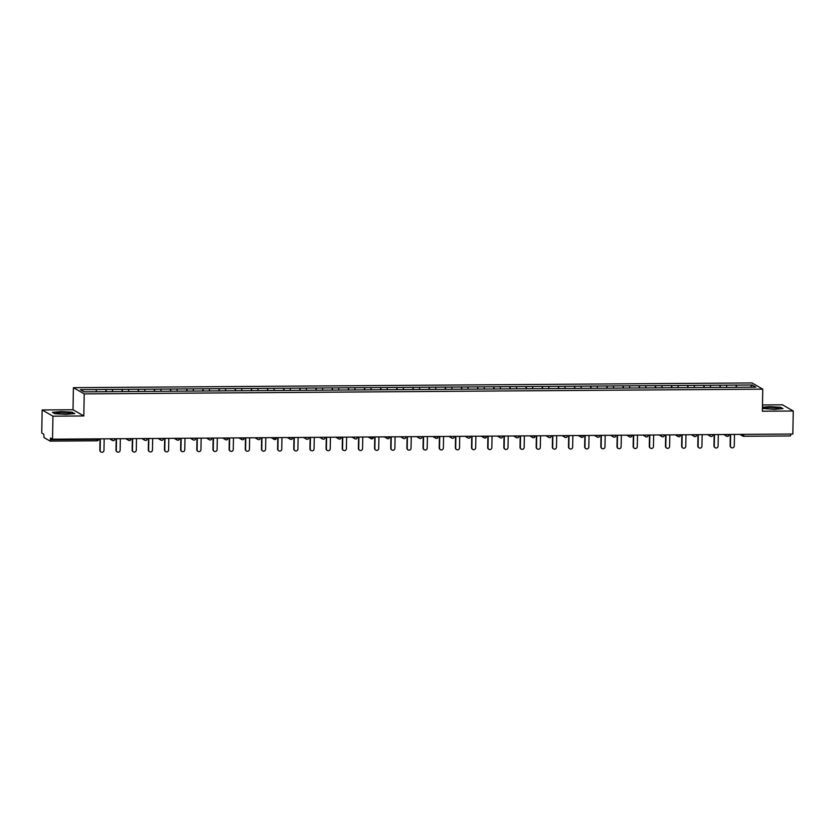 <?xml version="1.0" encoding="UTF-8"?>
<svg xmlns="http://www.w3.org/2000/svg" width="835" height="835" viewBox="0 0 835 835"><rect width="100%" height="100%" fill="white"/><g stroke="black" fill="none" stroke-linecap="round" stroke-linejoin="round"><path stroke-width="1.25" d="M42.147 409.964L52.939 416.174L83.813 415.955L73.021 409.755L42.147 409.964L41.75 432.989L43.764 434.148L44.036 437.592L50.173 441.11L50.517 438.031L52.532 439.189L792.853 434.023L793.25 411.008L782.468 404.808L762.491 404.944M73.021 409.755L73.407 387.68L751.98 382.952L762.762 389.152L84.199 393.88L73.407 387.68M96.505 391.751L96.14 389.569L80.348 389.684L84.095 391.834L109.729 391.698M96.14 389.569L105.92 389.465L105.878 391.719M106.358 391.719L105.92 389.465M105.982 389.496L122.077 389.35L122.046 391.615M122.515 391.605L122.077 389.35M122.15 389.392L138.245 389.235L138.203 391.5M138.683 391.5L138.245 389.235M138.307 389.277L154.402 389.12L154.36 391.385M154.84 391.385L154.402 389.12M154.465 389.162L170.57 389.016L170.528 391.271M171.008 391.271L170.57 389.016M170.632 389.047L186.727 388.901L186.685 391.156M187.165 391.156L186.727 388.901M186.79 388.933L202.884 388.786L202.853 391.051M203.322 391.041L202.884 388.786M202.957 388.828L219.052 388.672L219.01 390.937M219.49 390.937L219.052 388.672M219.114 388.713L235.209 388.557L235.167 390.822M235.647 390.822L235.209 388.557M235.272 388.599L251.377 388.452L251.335 390.707M251.805 390.707L251.377 388.452M251.439 388.484L267.534 388.338L267.492 390.592M267.972 390.592L267.534 388.338M267.597 388.369L283.691 388.223L283.66 390.488M284.13 390.477L283.691 388.223M283.764 388.265L299.859 388.108L299.817 390.373M300.297 390.373L299.859 388.108M299.922 388.15L316.016 387.993L315.974 390.258M316.455 390.258L316.016 387.993M316.079 388.035L332.173 387.889L332.142 390.143M332.612 390.143L332.173 387.889M332.246 387.92L348.341 387.774L348.299 390.029M348.779 390.029L348.341 387.774M348.404 387.805L364.498 387.659L364.457 389.924M364.937 389.914L364.498 387.659M364.561 387.701L380.666 387.544L380.624 389.809M381.104 389.809L380.666 387.544M380.729 387.586L396.823 387.43L396.782 389.695M397.262 389.695L396.823 387.43M396.886 387.471L412.981 387.325L412.949 389.58M413.419 389.58L412.981 387.325M413.054 387.356L429.148 387.21L429.106 389.465M429.587 389.465L429.148 387.21M429.211 387.242L445.305 387.096L445.264 389.361M445.744 389.35L445.305 387.096M445.368 387.137L461.473 386.981L461.431 389.246M461.912 389.246L461.473 386.981M461.536 387.022L477.63 386.876L477.589 389.131M478.069 389.131L477.63 386.876M477.693 386.908L493.788 386.762L493.756 389.016M494.226 389.016L493.788 386.762M493.861 386.793L509.955 386.647L509.914 388.912M510.394 388.901L509.955 386.647M510.018 386.678L526.113 386.532L526.071 388.797M526.551 388.786L526.113 386.532M526.175 386.574L542.28 386.417L542.239 388.682M542.708 388.682L542.28 386.417M542.343 386.459L558.438 386.313L558.396 388.567M558.876 388.567L558.438 386.313M558.5 386.344L574.595 386.198L574.563 388.452M575.033 388.452L574.595 386.198M574.657 386.229L590.762 386.083L590.721 388.348M591.201 388.338L590.762 386.083M590.825 386.114L606.92 385.968L606.878 388.233M607.358 388.223L606.92 385.968M606.982 386.01L623.077 385.853L623.046 388.118M623.515 388.118L623.077 385.853M623.15 385.895L639.245 385.749L639.203 388.004M639.683 388.004L639.245 385.749M639.307 385.78L655.402 385.634L655.36 387.889M655.84 387.889L655.402 385.634M655.465 385.666L671.57 385.519L671.528 387.784M672.008 387.774L671.57 385.519M671.632 385.551L687.727 385.405L687.685 387.67M688.165 387.659L687.727 385.405M687.789 385.446L703.884 385.29L703.853 387.555M704.322 387.555L703.884 385.29M703.957 385.332L720.052 385.185L720.01 387.44M720.49 387.44L720.052 385.185M720.114 385.217L736.209 385.071L736.167 387.325M736.647 387.325L736.209 385.071M736.272 385.102L752.074 384.998L755.832 387.158L723.861 387.419M109.74 391.657L723.872 387.377M112.673 391.636L112.307 389.454M128.83 391.531L128.465 389.34M144.998 391.417L144.622 389.235M161.155 391.302L160.79 389.12M177.312 391.187L176.947 389.006M193.48 391.072L193.115 388.891M209.637 390.968L209.272 388.776M225.805 390.853L225.429 388.672M241.962 390.738L241.597 388.557M258.119 390.623L257.754 388.442M274.287 390.509L273.922 388.327M290.444 390.404L290.079 388.212M306.602 390.289L306.236 388.108M322.769 390.175L322.404 387.993M338.927 390.06L338.561 387.878M355.094 389.945L354.729 387.764M371.251 389.841L370.886 387.649M387.409 389.726L387.043 387.544M403.576 389.611L403.211 387.43M419.734 389.496L419.368 387.315M435.901 389.381L435.526 387.2M452.059 389.277L451.693 387.085M468.216 389.162L467.851 386.981M484.383 389.047L484.018 386.866M500.541 388.933L500.175 386.751M516.708 388.818L516.333 386.636M532.866 388.713L532.5 386.522M549.023 388.599L548.658 386.417M565.191 388.484L564.825 386.302M581.348 388.369L580.983 386.188M597.505 388.254L597.14 386.073M613.673 388.15L613.308 385.958M629.83 388.035L629.465 385.853M645.998 387.92L645.632 385.739M662.155 387.805L661.79 385.624M678.312 387.69L677.947 385.509M694.48 387.586L694.115 385.394M710.637 387.471L710.272 385.29M726.805 387.356L726.429 385.175M743.881 434.367L790.808 434.043M790.797 434.544L790.484 435.953L743.599 436.267M750.519 387.189L752.074 384.998M52.939 416.174L52.532 439.189M83.813 415.955L84.199 393.88M762.762 389.152L762.376 411.227L793.25 411.008M762.428 408.451L774.202 409.4L783 408.639L780.589 407.261L769.4 406.635L762.449 407.24M72.394 412.198L61.195 411.571L52.407 412.333L54.807 413.722L66.007 414.337L74.806 413.575L72.394 412.584M731.376 447.654L731.053 447.466A1.962 1.9 -60.1 0 1 730.114 445.786L730.437 445.973A1.962 1.9 119.9 0 0 731.376 447.654A1.962 1.9 119.9 0 0 734.268 445.942L734.466 434.43M730.437 445.973L730.635 434.461M730.114 445.786L730.312 434.461M715.219 447.769L714.896 447.581A1.962 1.9 -60.1 0 1 713.946 445.9L714.269 446.088A1.962 1.9 119.9 0 0 715.219 447.769A1.962 1.9 119.9 0 0 718.11 446.057L718.309 434.544M714.269 446.088L714.478 434.576M713.946 445.9L714.144 434.576M699.052 447.884L698.728 447.696A1.962 1.9 -60.1 0 1 697.789 446.015L698.112 446.193A1.962 1.9 119.9 0 0 699.052 447.884A1.962 1.9 119.9 0 0 701.943 446.172L702.151 434.659M698.112 446.193L698.31 434.691M697.789 446.015L697.987 434.691M682.894 447.998L682.571 447.81A1.962 1.9 -60.1 0 1 681.631 446.12L681.955 446.308A1.962 1.9 119.9 0 0 682.894 447.998A1.962 1.9 119.9 0 0 685.785 446.287L685.984 434.774M681.955 446.308L682.153 434.795M681.631 446.12L681.83 434.805M666.727 448.103L666.403 447.925A1.962 1.9 -60.1 0 1 665.464 446.234L665.787 446.422A1.962 1.9 119.9 0 0 666.727 448.103A1.962 1.9 119.9 0 0 669.628 446.391L669.827 434.889M665.787 446.422L665.996 434.91M665.464 446.234L665.662 434.91M650.569 448.218L650.246 448.03A1.962 1.9 -60.1 0 1 649.306 446.349L649.63 446.537A1.962 1.9 119.9 0 0 650.569 448.218A1.962 1.9 119.9 0 0 653.461 446.506L653.659 434.993M649.63 446.537L649.828 435.025M649.306 446.349L649.505 435.025M766.666 408.67A6.878 0.804 1 0 0 773.575 409.035A6.878 0.804 1 0 0 778.533 408.513A6.878 0.804 1 0 0 776.926 407.783A6.878 0.804 1 0 0 768.711 407.459A6.878 0.804 1 0 0 765.058 408.273A6.878 0.804 1 0 0 766.666 408.67M762.438 407.501L769.463 406.885L780.318 407.49L782.405 408.691M773.951 409.025A4.707 0.543 1 0 0 769.62 408.952M58.471 413.617A6.878 0.804 1 0 0 65.38 413.972A6.878 0.804 1 0 0 70.328 413.45A6.878 0.804 1 0 0 68.731 412.72A6.878 0.804 1 0 0 60.517 412.396A6.878 0.804 1 0 0 56.863 413.21A6.878 0.804 1 0 0 58.471 413.617M52.793 412.563L61.268 411.832L72.123 412.427L74.211 413.628M65.746 413.962A4.707 0.543 1 0 0 61.425 413.889M634.412 448.332L634.089 448.144A1.962 1.9 -60.1 0 1 633.149 446.464L633.473 446.652A1.962 1.9 119.9 0 0 634.412 448.332A1.962 1.9 119.9 0 0 637.303 446.621L637.502 435.108M633.473 446.652L633.671 435.139M633.149 446.464L633.337 435.139M618.244 448.447L617.921 448.259A1.962 1.9 -60.1 0 1 616.981 446.579L617.305 446.756A1.962 1.9 119.9 0 0 618.244 448.447A1.962 1.9 119.9 0 0 621.136 446.735L621.344 435.223M617.305 446.756L617.503 435.254M616.981 446.579L617.18 435.254M602.087 448.562L601.764 448.374A1.962 1.9 -60.1 0 1 600.824 446.683L601.148 446.871A1.962 1.9 119.9 0 0 602.087 448.562A1.962 1.9 119.9 0 0 604.978 446.85L605.177 435.338M601.148 446.871L601.346 435.359M600.824 446.683L601.023 435.369M585.919 448.666L585.596 448.489A1.962 1.9 -60.1 0 1 584.657 446.798L584.98 446.986A1.962 1.9 119.9 0 0 585.919 448.666A1.962 1.9 119.9 0 0 588.821 446.955L589.019 435.452M584.98 446.986L585.189 435.473M584.657 446.798L584.855 435.473M569.762 448.781L569.439 448.593A1.962 1.9 -60.1 0 1 568.499 446.913L568.823 447.101A1.962 1.9 119.9 0 0 569.762 448.781A1.962 1.9 119.9 0 0 572.653 447.069L572.852 435.557M568.823 447.101L569.021 435.588M568.499 446.913L568.698 435.588M553.605 448.896L553.281 448.708A1.962 1.9 -60.1 0 1 552.342 447.028L552.666 447.216A1.962 1.9 119.9 0 0 553.605 448.896A1.962 1.9 119.9 0 0 556.496 447.184L556.694 435.672M552.666 447.216L552.864 435.703M552.342 447.028L552.54 435.703M537.437 449.011L537.114 448.823A1.962 1.9 -60.1 0 1 536.174 447.142L536.498 447.32A1.962 1.9 119.9 0 0 537.437 449.011A1.962 1.9 119.9 0 0 540.328 447.299L540.537 435.786M536.498 447.32L536.696 435.818M536.174 447.142L536.373 435.818M521.28 449.126L520.957 448.938A1.962 1.9 -60.1 0 1 520.017 447.247L520.341 447.435A1.962 1.9 119.9 0 0 521.28 449.126A1.962 1.9 119.9 0 0 524.171 447.414L524.37 435.901M520.341 447.435L520.539 435.922M520.017 447.247L520.215 435.933M505.123 449.23L504.799 449.053A1.962 1.9 -60.1 0 1 503.849 447.362L504.173 447.55A1.962 1.9 119.9 0 0 505.123 449.23A1.962 1.9 119.9 0 0 508.014 447.518L508.212 436.016M504.173 447.55L504.382 436.037M503.849 447.362L504.048 436.037M488.955 449.345L488.632 449.157A1.962 1.9 -60.1 0 1 487.692 447.476L488.016 447.664A1.962 1.9 119.9 0 0 488.955 449.345A1.962 1.9 119.9 0 0 491.846 447.633L492.055 436.12M488.016 447.664L488.214 436.152M487.692 447.476L487.89 436.152M472.798 449.46L472.474 449.272A1.962 1.9 -60.1 0 1 471.535 447.591L471.858 447.779A1.962 1.9 119.9 0 0 472.798 449.46A1.962 1.9 119.9 0 0 475.689 447.748L475.887 436.235M471.858 447.779L472.057 436.267M471.535 447.591L471.733 436.267M456.63 449.574L456.307 449.387A1.962 1.9 -60.1 0 1 455.367 447.706L455.691 447.884A1.962 1.9 119.9 0 0 456.63 449.574A1.962 1.9 119.9 0 0 459.532 447.863L459.73 436.35M455.691 447.884L455.9 436.381M455.367 447.706L455.566 436.381M440.473 449.689L440.149 449.501A1.962 1.9 -60.1 0 1 439.21 447.81L439.534 447.998A1.962 1.9 119.9 0 0 440.473 449.689A1.962 1.9 119.9 0 0 443.364 447.977L443.562 436.465M439.534 447.998L439.732 436.486M439.21 447.81L439.408 436.496M424.316 449.794L423.992 449.616A1.962 1.9 -60.1 0 1 423.042 447.925L423.366 448.113A1.962 1.9 119.9 0 0 424.316 449.794A1.962 1.9 119.9 0 0 427.207 448.082L427.405 436.58M423.366 448.113L423.575 436.601M423.042 447.925L423.241 436.601M408.148 449.908L407.824 449.721A1.962 1.9 -60.1 0 1 406.885 448.04L407.209 448.228A1.962 1.9 119.9 0 0 408.148 449.908A1.962 1.9 119.9 0 0 411.039 448.197L411.248 436.684M407.209 448.228L407.407 436.715M406.885 448.04L407.083 436.715M391.991 450.023L391.667 449.835A1.962 1.9 -60.1 0 1 390.728 448.155L391.051 448.343A1.962 1.9 119.9 0 0 391.991 450.023A1.962 1.9 119.9 0 0 394.882 448.311L395.08 436.799M391.051 448.343L391.25 436.83M390.728 448.155L390.926 436.83M375.823 450.138L375.499 449.95A1.962 1.9 -60.1 0 1 374.56 448.27L374.884 448.447A1.962 1.9 119.9 0 0 375.823 450.138A1.962 1.9 119.9 0 0 378.725 448.426L378.923 436.914M374.884 448.447L375.092 436.945M374.56 448.27L374.758 436.945M359.666 450.253L359.342 450.065A1.962 1.9 -60.1 0 1 358.403 448.374L358.726 448.562A1.962 1.9 119.9 0 0 359.666 450.253A1.962 1.9 119.9 0 0 362.557 448.541L362.755 437.029M358.726 448.562L358.925 437.049M358.403 448.374L358.601 437.06M343.509 450.357L343.185 450.169A1.962 1.9 -60.1 0 1 342.246 448.489L342.569 448.677A1.962 1.9 119.9 0 0 343.509 450.357A1.962 1.9 119.9 0 0 346.4 448.645L346.598 437.143M342.569 448.677L342.767 437.164M342.246 448.489L342.433 437.164M327.341 450.472L327.017 450.284A1.962 1.9 -60.1 0 1 326.078 448.604L326.401 448.792A1.962 1.9 119.9 0 0 327.341 450.472A1.962 1.9 119.9 0 0 330.232 448.76L330.441 437.248M326.401 448.792L326.6 437.279M326.078 448.604L326.276 437.279M311.184 450.587L310.86 450.399A1.962 1.9 -60.1 0 1 309.921 448.719L310.244 448.906A1.962 1.9 119.9 0 0 311.184 450.587A1.962 1.9 119.9 0 0 314.075 448.875L314.273 437.363M310.244 448.906L310.443 437.394M309.921 448.719L310.119 437.394M295.016 450.702L294.692 450.514A1.962 1.9 -60.1 0 1 293.753 448.833L294.077 449.011A1.962 1.9 119.9 0 0 295.016 450.702A1.962 1.9 119.9 0 0 297.918 448.99L298.116 437.477M294.077 449.011L294.285 437.509M293.753 448.833L293.951 437.509M278.859 450.817L278.535 450.629A1.962 1.9 -60.1 0 1 277.596 448.938L277.919 449.126A1.962 1.9 119.9 0 0 278.859 450.817A1.962 1.9 119.9 0 0 281.75 449.105L281.948 437.592M277.919 449.126L278.118 437.613M277.596 448.938L277.794 437.623M262.701 450.921L262.378 450.733A1.962 1.9 -60.1 0 1 261.438 449.053L261.762 449.24A1.962 1.9 119.9 0 0 262.701 450.921A1.962 1.9 119.9 0 0 265.593 449.209L265.791 437.707M261.762 449.24L261.96 437.728M261.438 449.053L261.637 437.728M246.534 451.036L246.21 450.848A1.962 1.9 -60.1 0 1 245.271 449.167L245.594 449.355A1.962 1.9 119.9 0 0 246.534 451.036A1.962 1.9 119.9 0 0 249.425 449.324L249.634 437.811M245.594 449.355L245.793 437.843M245.271 449.167L245.469 437.843M230.376 451.15L230.053 450.963A1.962 1.9 -60.1 0 1 229.114 449.282L229.437 449.47A1.962 1.9 119.9 0 0 230.376 451.15A1.962 1.9 119.9 0 0 233.268 449.439L233.466 437.926M229.437 449.47L229.635 437.957M229.114 449.282L229.312 437.957M214.219 451.265L213.896 451.077A1.962 1.9 -60.1 0 1 212.946 449.397L213.269 449.574A1.962 1.9 119.9 0 0 214.219 451.265A1.962 1.9 119.9 0 0 217.11 449.554L217.309 438.041M213.269 449.574L213.478 438.072M212.946 449.397L213.144 438.072M198.052 451.38L197.728 451.192A1.962 1.9 -60.1 0 1 196.789 449.501L197.112 449.689A1.962 1.9 119.9 0 0 198.052 451.38A1.962 1.9 119.9 0 0 200.943 449.668L201.151 438.156M197.112 449.689L197.31 438.177M196.789 449.501L196.987 438.187M181.894 451.484L181.571 451.297A1.962 1.9 -60.1 0 1 180.631 449.616L180.955 449.804A1.962 1.9 119.9 0 0 181.894 451.484A1.962 1.9 119.9 0 0 184.785 449.773L184.984 438.271M180.955 449.804L181.153 438.291M180.631 449.616L180.83 438.291M165.727 451.599L165.403 451.411A1.962 1.9 -60.1 0 1 164.464 449.731L164.787 449.919A1.962 1.9 119.9 0 0 165.727 451.599A1.962 1.9 119.9 0 0 168.628 449.888L168.827 438.375M164.787 449.919L164.996 438.406M164.464 449.731L164.662 438.406M149.569 451.714L149.246 451.526A1.962 1.9 -60.1 0 1 148.306 449.846L148.63 450.034A1.962 1.9 119.9 0 0 149.569 451.714A1.962 1.9 119.9 0 0 152.461 450.002L152.659 438.49M148.63 450.034L148.828 438.521M148.306 449.846L148.505 438.521M133.412 451.829L133.089 451.641A1.962 1.9 -60.1 0 1 132.139 449.961L132.473 450.138A1.962 1.9 119.9 0 0 133.412 451.829A1.962 1.9 119.9 0 0 136.303 450.117L136.502 438.605M132.473 450.138L132.671 438.636M132.139 449.961L132.337 438.636M117.244 451.944L116.921 451.756A1.962 1.9 -60.1 0 1 115.981 450.065L116.305 450.253A1.962 1.9 119.9 0 0 117.244 451.944A1.962 1.9 119.9 0 0 120.136 450.232L120.344 438.719M116.305 450.253L116.503 438.74M115.981 450.065L116.18 438.751M101.087 452.048L100.764 451.86A1.962 1.9 -60.1 0 1 99.824 450.18L100.148 450.368A1.962 1.9 119.9 0 0 101.087 452.048A1.962 1.9 119.9 0 0 103.978 450.336L104.177 438.834M100.148 450.368L100.346 438.855M99.824 450.18L100.023 438.855M741.449 434.388L743.87 434.878L743.526 436.267A1.587 1.545 -60.1 0 1 741.991 434.701L742.002 434.377M50.486 439.711L97.424 439.387L97.111 440.786L50.215 441.099M50.173 441.11L97.111 440.786A1.587 1.587 0 0 0 98.687 439.22L97.424 438.876M727.358 436.381A1.587 1.545 -60.1 0 1 726.596 436.183A1.587 1.587 0 0 0 728.976 434.826L725.834 434.492M727.442 436.371A1.587 1.545 119.9 0 0 728.934 434.868M725.281 434.503L725.834 434.816A1.587 1.545 -60.1 0 0 726.596 436.183L723.694 434.513M712.787 434.586L709.677 434.607M709.124 434.607L709.666 434.931A1.587 1.545 -60.1 0 0 710.439 436.287A1.587 1.587 0 0 0 711.232 436.507A1.587 1.545 -60.1 0 1 710.439 436.287L707.527 434.617M696.62 434.701L693.52 434.722M692.966 434.722L693.509 435.035A1.587 1.545 -60.1 0 0 694.271 436.402A1.587 1.587 0 0 0 696.651 435.056L696.661 434.701M676.799 434.837L680.494 435.171A1.587 1.545 119.9 0 1 678.959 436.715M678.876 436.715A1.587 1.545 -60.1 0 1 677.352 435.15L677.352 434.837M664.305 434.92L661.195 434.941M660.642 434.952L661.184 435.265A1.587 1.545 -60.1 0 0 661.946 436.632A1.587 1.587 0 0 0 664.326 435.286L664.336 434.92M648.137 435.035L645.027 435.056M644.474 435.066L645.027 435.379A1.587 1.545 -60.1 0 0 645.789 436.747A1.587 1.587 0 0 0 648.169 435.39L648.179 435.035M630.394 437.06A1.587 1.545 -60.1 0 1 629.632 436.851A1.587 1.587 0 0 0 632.011 435.505L628.87 435.171M628.317 435.171L628.87 435.494A1.587 1.545 -60.1 0 0 629.632 436.851L626.73 435.181M615.812 435.265L612.713 435.286M612.159 435.286L612.702 435.599A1.587 1.545 -60.1 0 0 613.464 436.966A1.587 1.587 0 0 0 614.268 437.175A1.587 1.545 -60.1 0 1 613.464 436.966L610.562 435.296M599.655 435.369L596.545 435.4M595.992 435.4L596.545 435.713A1.587 1.545 -60.1 0 0 597.307 437.081A1.587 1.587 0 0 0 599.687 435.734L599.687 435.369M579.834 435.515L583.519 435.849A1.587 1.545 119.9 0 1 581.985 437.394M581.911 437.394A1.587 1.545 -60.1 0 1 580.377 435.828L580.388 435.505M567.33 435.599L564.23 435.62M563.677 435.63L564.22 435.943A1.587 1.545 -60.1 0 0 564.982 437.31A1.587 1.587 0 0 0 567.362 435.953L567.372 435.599M551.173 435.713L548.063 435.734M547.509 435.734L548.063 436.058A1.587 1.545 -60.1 0 0 548.825 437.415A1.587 1.587 0 0 0 551.204 436.068L551.204 435.713M533.419 437.728A1.587 1.545 -60.1 0 1 532.657 437.53A1.587 1.587 0 0 0 535.037 436.183L531.905 435.849M531.352 435.849L531.895 436.162A1.587 1.545 -60.1 0 0 532.657 437.53L529.755 435.86M518.848 435.933L515.738 435.964M515.185 435.964L515.738 436.277A1.587 1.545 -60.1 0 0 516.5 437.644A1.587 1.587 0 0 0 517.303 437.853A1.587 1.545 -60.1 0 1 516.5 437.644L513.598 435.974M502.691 436.047L499.58 436.068M499.027 436.079L499.57 436.392A1.587 1.545 -60.1 0 0 500.342 437.759A1.587 1.587 0 0 0 501.136 437.968A1.587 1.545 119.9 0 0 502.68 436.444M484.937 438.072A1.587 1.545 -60.1 0 1 484.175 437.874A1.587 1.587 0 0 0 486.555 436.517L483.423 436.183M482.87 436.194L483.413 436.507A1.587 1.545 -60.1 0 0 484.175 437.874L481.273 436.204M470.366 436.277L467.256 436.298M466.702 436.298L467.256 436.621A1.587 1.545 -60.1 0 0 468.017 437.978A1.587 1.587 0 0 0 470.397 436.632L470.397 436.277M454.209 436.392L451.098 436.413M450.545 436.413L451.088 436.726A1.587 1.545 -60.1 0 0 451.85 438.093A1.587 1.587 0 0 0 454.23 436.747L454.24 436.392M436.454 438.406A1.587 1.545 -60.1 0 1 435.693 438.208A1.587 1.587 0 0 0 438.072 436.862L434.931 436.528M434.377 436.528L434.931 436.841A1.587 1.545 -60.1 0 0 435.693 438.208L432.791 436.538M421.884 436.611L418.773 436.632M418.22 436.642L418.773 436.955A1.587 1.545 -60.1 0 0 419.535 438.323A1.587 1.587 0 0 0 420.329 438.532A1.587 1.545 -60.1 0 1 419.535 438.323L416.623 436.653M405.716 436.726L402.616 436.747M402.063 436.757L402.606 437.07A1.587 1.545 -60.1 0 0 403.368 438.438A1.587 1.587 0 0 0 404.171 438.646A1.587 1.545 119.9 0 0 405.716 437.123M387.972 438.751A1.587 1.545 -60.1 0 1 387.21 438.542A1.587 1.587 0 0 0 389.59 437.196L386.448 436.862M385.895 436.862L386.448 437.175A1.587 1.545 -60.1 0 0 387.21 438.542L384.309 436.872M373.402 436.955L373.422 437.31A1.587 1.545 119.9 0 1 371.888 438.855M369.738 436.976L370.291 436.976M357.234 437.06L354.134 437.091M353.57 437.091L354.123 437.404A1.587 1.545 -60.1 0 0 354.885 438.772A1.587 1.587 0 0 0 357.265 437.425L357.276 437.06M339.49 439.085A1.587 1.545 -60.1 0 1 338.728 438.886A1.587 1.587 0 0 0 341.108 437.54L337.966 437.196M337.413 437.206L337.966 437.519A1.587 1.545 -60.1 0 0 338.728 438.886L335.827 437.216M324.909 437.289L321.809 437.31M321.256 437.321L321.799 437.634A1.587 1.545 -60.1 0 0 322.56 439.001A1.587 1.587 0 0 0 324.94 437.644L324.951 437.289M308.752 437.404L305.641 437.425M305.088 437.425L305.641 437.738A1.587 1.545 -60.1 0 0 306.403 439.106A1.587 1.587 0 0 0 307.207 439.325A1.587 1.545 119.9 0 0 308.741 437.801M291.008 439.419A1.587 1.545 -60.1 0 1 290.236 439.22A1.587 1.587 0 0 0 292.615 437.874L289.484 437.54M288.931 437.54L289.474 437.853A1.587 1.545 -60.1 0 0 290.236 439.22L287.334 437.55M276.427 437.623L276.458 437.989A1.587 1.545 119.9 0 1 274.924 439.534M272.774 437.655L273.327 437.655M260.269 437.738L257.159 437.759M256.606 437.77L257.159 438.083A1.587 1.545 -60.1 0 0 257.921 439.45A1.587 1.587 0 0 0 260.301 438.104L260.301 437.738M242.526 439.763A1.587 1.545 -60.1 0 1 241.753 439.554A1.587 1.587 0 0 0 244.133 438.208L241.002 437.874M240.449 437.874L240.991 438.198A1.587 1.545 -60.1 0 0 241.753 439.554L238.852 437.895M226.358 439.868A1.587 1.545 -60.1 0 1 225.596 439.669A1.587 1.587 0 0 0 227.976 438.323L224.834 437.989M224.281 437.989L224.834 438.302A1.587 1.545 -60.1 0 0 225.596 439.669L222.695 437.999M211.787 438.083L208.677 438.104M208.124 438.104L208.666 438.417A1.587 1.545 -60.1 0 0 209.439 439.784A1.587 1.587 0 0 0 210.232 439.993A1.587 1.545 -60.1 0 1 209.439 439.784L206.527 438.114M195.62 438.187L192.52 438.218M191.966 438.218L192.509 438.532A1.587 1.545 -60.1 0 0 193.271 439.899A1.587 1.587 0 0 0 195.651 438.552L195.661 438.187M177.876 440.212A1.587 1.545 -60.1 0 1 177.114 440.014A1.587 1.587 0 0 0 179.494 438.657L176.352 438.323M175.799 438.333L176.352 438.646A1.587 1.545 -60.1 0 0 177.114 440.014L174.212 438.344M163.305 438.417L160.195 438.438M159.642 438.438L160.184 438.761A1.587 1.545 -60.1 0 0 160.946 440.118A1.587 1.587 0 0 0 163.326 438.772L163.336 438.417M147.137 438.532L144.027 438.552M143.474 438.552L144.027 438.866A1.587 1.545 -60.1 0 0 144.789 440.233A1.587 1.587 0 0 0 147.169 438.886L147.169 438.532M129.394 440.546A1.587 1.545 -60.1 0 1 128.632 440.348A1.587 1.587 0 0 0 131.001 439.001L127.87 438.667M127.317 438.667L127.87 438.98A1.587 1.545 -60.1 0 0 128.632 440.348L125.73 438.678M114.812 438.751L111.713 438.782M111.159 438.782L111.702 439.095A1.587 1.545 -60.1 0 0 112.464 440.462A1.587 1.587 0 0 0 113.268 440.671A1.587 1.545 -60.1 0 1 112.464 440.462L109.562 438.792M711.274 436.486A1.587 1.545 119.9 0 0 712.777 434.983M695.117 436.601A1.587 1.545 119.9 0 0 696.62 435.098M695.033 436.601A1.587 1.545 -60.1 0 1 694.271 436.402L691.37 434.732M662.792 436.83A1.587 1.545 119.9 0 0 664.295 435.317M662.719 436.83A1.587 1.545 -60.1 0 1 661.946 436.632L659.045 434.962M646.634 436.935A1.587 1.545 119.9 0 0 648.127 435.432M646.551 436.945A1.587 1.545 -60.1 0 1 645.789 436.747L642.887 435.077M630.477 437.049A1.587 1.545 119.9 0 0 631.97 435.546M614.309 437.164A1.587 1.545 119.9 0 0 615.812 435.661M598.152 437.279A1.587 1.545 119.9 0 0 599.645 435.766M598.069 437.279A1.587 1.545 -60.1 0 1 597.307 437.081L594.405 435.411M565.827 437.498A1.587 1.545 119.9 0 0 567.32 435.995M565.744 437.509A1.587 1.545 -60.1 0 1 564.982 437.31L562.08 435.64M549.67 437.613A1.587 1.545 119.9 0 0 551.163 436.11M549.587 437.623A1.587 1.545 -60.1 0 1 548.825 437.415L545.923 435.745M533.502 437.728A1.587 1.545 119.9 0 0 535.005 436.225M517.345 437.843A1.587 1.545 119.9 0 0 518.838 436.329M501.104 437.957A1.587 1.545 -60.1 0 1 500.342 437.759L497.43 436.089M485.02 438.062A1.587 1.545 119.9 0 0 486.523 436.559M468.863 438.177A1.587 1.545 119.9 0 0 470.355 436.674M468.779 438.187A1.587 1.545 -60.1 0 1 468.017 437.978L465.116 436.308M452.695 438.291A1.587 1.545 119.9 0 0 454.198 436.788M452.622 438.291A1.587 1.545 -60.1 0 1 451.85 438.093L448.948 436.423M436.538 438.406A1.587 1.545 119.9 0 0 438.031 436.893M420.37 438.521A1.587 1.545 119.9 0 0 421.873 437.008M404.13 438.636A1.587 1.545 -60.1 0 1 403.368 438.438L400.466 436.768M388.056 438.74A1.587 1.545 119.9 0 0 389.548 437.237M372.159 437.467L373.422 437.31A1.587 1.587 0 0 1 371.846 438.866A1.587 1.545 -60.1 0 1 370.281 437.289L372.159 437.467M355.731 438.97A1.587 1.545 119.9 0 0 357.223 437.457M355.647 438.97A1.587 1.545 -60.1 0 1 354.885 438.772L351.984 437.102M339.574 439.085A1.587 1.545 119.9 0 0 341.066 437.571M323.406 439.189A1.587 1.545 119.9 0 0 324.909 437.686M323.322 439.2A1.587 1.545 -60.1 0 1 322.56 439.001L319.659 437.331M307.165 439.304A1.587 1.545 -60.1 0 1 306.403 439.106L303.502 437.436M291.081 439.419A1.587 1.545 119.9 0 0 292.584 437.916M275.195 438.145L276.458 437.989A1.587 1.587 0 0 1 274.078 439.335A1.587 1.545 -60.1 0 1 273.316 437.968L275.195 438.145M274.84 439.534A1.587 1.545 -60.1 0 1 274.078 439.335L271.177 437.665M258.766 439.648A1.587 1.545 119.9 0 0 260.259 438.135M258.683 439.648A1.587 1.545 -60.1 0 1 257.921 439.45L255.019 437.78M242.599 439.753A1.587 1.545 119.9 0 0 244.102 438.25M226.442 439.868A1.587 1.545 119.9 0 0 227.934 438.365M210.274 439.982A1.587 1.545 119.9 0 0 211.777 438.479M194.117 440.097A1.587 1.545 119.9 0 0 195.62 438.584M194.033 440.097A1.587 1.545 -60.1 0 1 193.271 439.899L190.37 438.229M177.959 440.212A1.587 1.545 119.9 0 0 179.452 438.699M161.792 440.316A1.587 1.545 119.9 0 0 163.295 438.813M161.719 440.327A1.587 1.545 -60.1 0 1 160.946 440.118L158.045 438.458M145.634 440.431A1.587 1.545 119.9 0 0 147.127 438.928M145.551 440.431A1.587 1.545 -60.1 0 1 144.789 440.233L141.887 438.563M129.467 440.546A1.587 1.545 119.9 0 0 130.97 439.043M113.309 440.661A1.587 1.545 119.9 0 0 114.812 439.147M97.152 440.776A1.587 1.545 119.9 0 0 98.645 439.262M790.484 435.953L743.557 436.277A1.587 1.587 0 0 1 742.753 436.068L739.852 434.398M711.232 436.507A1.587 1.587 0 0 0 712.808 434.941L712.819 434.586M675.212 434.847L678.114 436.517A1.587 1.587 0 0 0 680.494 435.171M614.268 437.175A1.587 1.587 0 0 0 615.844 435.62L615.854 435.265M578.237 435.526L581.139 437.196A1.587 1.587 0 0 0 583.519 435.849M517.303 437.853A1.587 1.587 0 0 0 518.879 436.298L518.879 435.933M501.136 437.968A1.587 1.587 0 0 0 502.712 436.413L502.722 436.047M420.329 438.532A1.587 1.587 0 0 0 421.905 436.976L421.915 436.611M404.171 438.646A1.587 1.587 0 0 0 405.747 437.081L405.758 436.726M368.141 436.987L371.043 438.657A1.587 1.587 0 0 0 371.846 438.866M307.207 439.325A1.587 1.587 0 0 0 308.783 437.759L308.783 437.404M210.232 439.993A1.587 1.587 0 0 0 211.808 438.438L211.819 438.083M113.268 440.671A1.587 1.587 0 0 0 114.844 439.116L114.854 438.751"/></g></svg>
